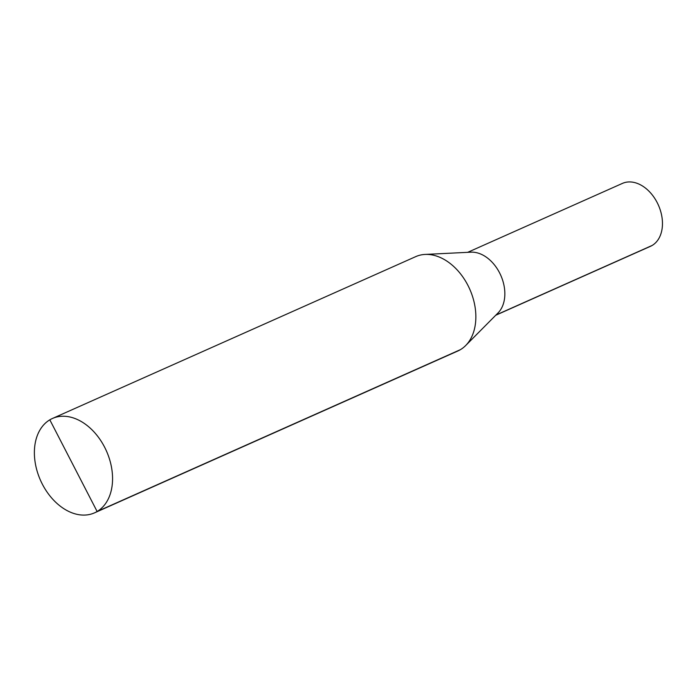<?xml version="1.0" encoding="UTF-8"?>
<svg xmlns="http://www.w3.org/2000/svg" width="697" height="697" viewBox="0 0 697 697"><rect width="100%" height="100%" fill="white"/><g stroke="black" fill="none" stroke-linecap="round" stroke-linejoin="round"><path stroke-width="1.05" d="M460.421 349.65A51.665 36.087 -114 0 0 465.674 345.538A51.665 36.087 -114 0 1 457.79 351.018L94.496 512.861L457.79 351.018A51.665 36.087 -114 0 0 460.421 349.65L97.127 511.502A51.665 36.087 -114 0 0 105.543 449.06A51.665 36.087 -114 0 0 52.449 418.47A51.665 36.087 -114 0 0 40.513 480.355A51.665 36.087 -114 0 0 94.496 512.861A51.665 36.087 -114 0 0 97.127 511.502L49.818 419.829A51.665 36.087 -114 0 0 41.402 482.272A51.665 36.087 -114 0 0 94.496 512.861A51.665 36.087 -114 0 0 106.441 450.985A51.665 36.087 -114 0 0 52.449 418.47A51.665 36.087 -114 0 0 49.818 419.829M465.674 345.538A51.665 36.087 -114 0 0 469.726 289.133A51.665 36.087 -114 0 0 425.092 254.431A51.665 36.087 -114 0 0 415.734 256.627L52.449 418.47L415.734 256.627A51.665 36.087 -114 0 1 425.092 254.431A51.665 36.087 -114 0 1 469.726 289.133A51.665 36.087 -114 0 1 465.674 345.538L498.059 312.909A34.441 24.055 -114 0 0 500.76 275.315A34.441 24.055 -114 0 0 470.998 252.175L425.092 254.431L470.998 252.175A34.441 24.055 -114 0 1 500.76 275.315A34.441 24.055 -114 0 1 498.059 312.909L465.674 345.538M652.174 245.44A34.441 24.055 -114 0 0 657.785 203.812A34.441 24.055 -114 0 0 622.386 183.416L467.687 252.331L622.386 183.416A34.441 24.055 -114 0 1 658.377 205.092A34.441 24.055 -114 0 1 650.414 246.346A34.441 24.055 -114 0 0 652.174 245.44L495.95 315.035M495.724 315.262L650.414 246.346L495.724 315.262"/></g></svg>
